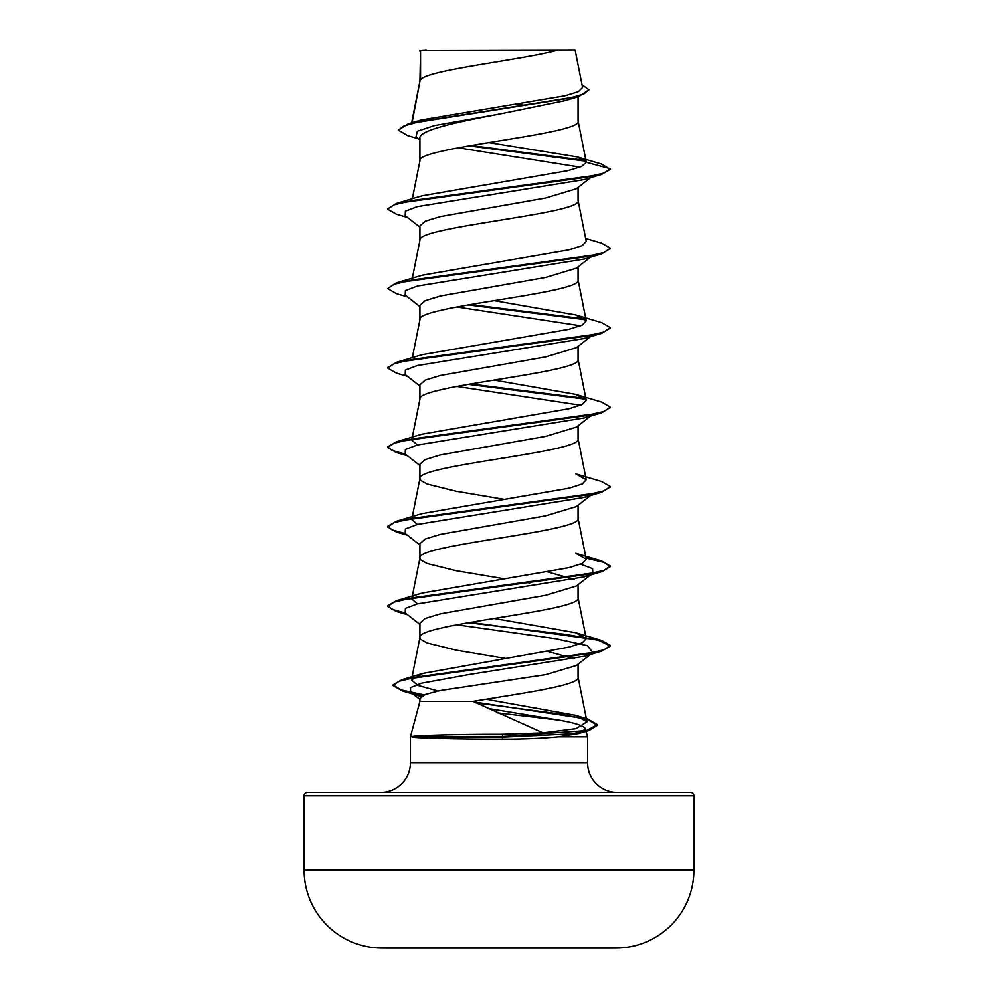 <?xml version="1.0" encoding="UTF-8"?>
<svg xmlns="http://www.w3.org/2000/svg" width="998" height="998" viewBox="0 0 998 998"><rect width="100%" height="100%" fill="white"/><g stroke="black" fill="none" stroke-linecap="round" stroke-linejoin="round"><path stroke-width="1.5" d="M616.427 948.05L608.156 948.05L616.427 948.05A19492.375 19492.375 0 0 1 608.156 948.1L389.844 948.1A19492.375 19492.375 0 0 1 381.573 948.05L616.427 948.05A77.969 77.969 0 0 0 693.922 870.081L693.922 795.805L304.078 795.805L304.078 870.081L693.922 870.081M381.573 948.05L389.844 948.05L381.573 948.05A77.969 77.969 0 0 1 304.078 870.081M558.855 49.9C523.651 59.855 427.119 69.81 420.545 79.765L420.545 50.312L575.085 49.9L582.57 87.475L578.503 91.629L565.167 95.758L420.807 120.047L408.244 123.764L568.972 98.278L583.83 94.024L588.92 89.783L582.034 84.78M693.922 795.805A3.343 3.343 0 0 0 690.579 792.462L307.421 792.462A3.343 3.343 0 0 0 304.078 795.805M617.275 792.462A29.703 29.703 0 0 1 587.572 762.759L410.428 762.759A29.703 29.703 0 0 1 380.725 792.462L617.275 792.462M473.015 701.357L419.921 701.357L410.428 736.774L412.062 736.449C419.422 735.264 460.016 734.191 502.393 734.229L542.974 732.831L473.015 701.357C521.792 693.323 580.125 685.289 578.079 677.255L578.079 664.157M497.229 712.809L559.017 720.107C575.534 723.039 584.341 725.933 585.439 728.802L587.572 736.774L587.572 762.759M410.428 736.774L410.428 762.759M412.149 736.774L412.149 737.11C419.609 738.196 460.128 739.169 502.418 739.144C523.725 739.131 542.425 738.345 558.506 736.774L587.572 736.774M456.76 624.798L555.973 638.72L587.473 645.681L592.837 652.63L576.42 665.466L545.781 674.648L440.305 690.516L425.185 694.483L419.921 698.45L419.921 701.357M420.545 50.312L419.921 81.15M412.074 122.642L419.921 81.349M418.399 138.822L407.434 135.503L398.327 130.114L403.853 125.898L419.671 121.669L579.152 96.344L565.604 100.561L499 114.146C456.722 122.143 418.836 130.152 419.921 138.148L419.921 160.803C415.018 147.567 582.982 134.318 578.079 121.082L578.079 96.669M412.336 198.727L419.921 160.803M590.517 177.719L576.42 188.734L545.694 198.016L440.293 216.578L425.185 221.219L419.921 225.86L419.921 240.256C415.018 227.02 582.982 213.772 578.079 200.536L578.079 187.424M412.336 278.192L419.921 240.256M590.517 257.172L576.407 268.188L545.657 277.469L440.268 296.032L425.185 300.672L419.921 305.313L419.921 319.51M578.079 266.878L578.079 279.989C582.982 293.225 415.018 306.473 419.921 319.709L412.336 357.646M419.921 386.064L405.163 374.549L405.4 370.033L417.401 365.53L584.329 338.472L592.837 334.817L576.42 347.641L545.681 356.922L440.293 375.485L425.185 380.126L419.921 384.766L419.921 399.175C415.018 385.927 582.982 372.678 578.079 359.442L578.079 346.343M417.414 444.983L411.75 440.018L419.921 399.175M590.517 416.079L576.42 427.094L545.669 436.376L440.268 454.951L425.185 459.591L419.921 464.22L419.921 478.628L420.719 480.425L427.069 484.042L456.248 491.266L503.878 499.274M578.079 425.797L578.079 438.895C582.982 452.144 415.018 465.38 419.921 478.628L411.75 519.471L413.122 517.563M592.837 493.723L576.42 506.547L545.669 515.829L440.28 534.404L425.185 539.032L419.921 543.685L419.921 558.082L420.719 559.89L427.069 563.496L456.248 570.719L503.878 578.728M578.079 505.25L578.079 518.349C582.982 531.597 415.018 544.833 419.921 558.082L411.75 598.925L413.122 597.016M580.599 564.157L592.6 568.673L592.837 573.176L576.42 586.001L545.706 595.282L440.305 613.845L425.185 618.486L419.921 623.139L419.921 637.535L420.719 639.344L427.069 642.949L456.248 650.172L505.2 658.393M578.079 584.703L578.079 597.802C582.982 611.05 415.018 624.286 419.921 637.535L411.45 679.9L422.865 673.4L569.234 647.066L582.296 642.862L586.25 638.658L575.771 632.757L494.122 618.448M516.864 104.091L525.572 105.551M547.74 571.941L574.112 579.389M527.543 582.607L529.813 583.007M547.865 651.42L574.112 658.842M579.975 167.128L458.207 147.791M419.921 140.019L415.979 136.913L417.326 131.225L434.629 125.536L499 114.146M585.926 161.202L468.923 145.87M579.152 96.344L588.92 89.783M419.921 51.322L419.896 50.586M419.921 227.157L405.163 215.63L405.4 211.127L417.414 206.611L584.329 179.565L601.557 174.475L610.389 169.411L601.307 163.971L577.118 156.873L488.746 142.589M585.177 160.404L471.143 145.496M398.327 130.114L408.244 123.764M586.288 162.3L581.535 166.491L567.837 170.67L422.216 195.758L396.443 203.405L585.24 177.419L603.915 173.078L610.389 168.749L586.288 162.3L577.118 156.873M542.974 732.831L576.033 728.615L586.986 721.779L575.609 715.317L485.926 699.224M438.085 690.978L417.85 685.439L411.45 679.9M417.414 603.89L411.75 598.925M396.443 600.684L422.216 593.024L569.022 567.662L582.246 563.433L586.25 559.204L575.784 553.304L601.557 560.951L610.389 566.028L603.915 570.357L585.24 574.686L396.443 600.684L387.611 605.749L392.114 609.354L405.225 612.959M417.414 524.437L411.75 519.471M396.443 521.23L422.216 513.571L569.022 488.209L582.246 483.98L586.25 479.751L575.784 473.85L601.557 481.498L610.389 486.575L603.915 490.904L585.252 495.233L396.443 521.23L387.611 526.295L392.114 529.901L405.225 533.506M411.75 440.018L413.122 438.11M575.784 394.385L601.557 402.044L610.389 407.109L603.915 411.45L585.24 415.779L396.443 441.777L422.216 434.118L569.022 408.743L582.246 404.527L586.25 400.298L575.784 394.385L494.122 380.088M575.784 314.931L601.557 322.591L610.389 327.656L603.915 331.997L585.24 336.326L396.443 362.324L422.216 354.664L569.022 329.29L582.246 325.061L586.25 320.845L575.784 314.931L494.122 300.635M585.664 238.46L601.557 243.138L610.389 248.203L603.915 252.531L585.252 256.873L396.443 282.871L422.216 275.211L569.01 249.837L582.246 245.608L586.25 241.379L578.042 200.136M585.439 728.802L578.902 733.455L558.506 736.774M592.775 255.413L591.19 256.399M610.352 248.539L601.557 253.941L584.329 259.018L417.414 286.064L405.4 290.58L405.163 295.084L419.921 306.611M456.76 306.972L580.587 325.797M456.76 386.426L580.587 405.25M591.19 415.318L584.329 417.925L417.414 444.983L405.4 449.487L405.163 454.003L419.921 465.517M592.775 493.773L584.329 497.378L417.414 524.437L405.4 528.94L405.163 533.456L419.921 544.97M592.837 573.176L584.329 576.832L417.401 603.89L405.4 608.393L405.163 612.909L419.921 624.424M592.837 652.63L584.329 656.285L470.844 674.224L421.443 683.193L410.465 687.684L410.627 692.163L421.193 696.504M487.461 708.368L559.017 720.107M601.557 174.475L412.76 200.473L394.085 204.802L387.611 209.143L396.443 214.208L407.483 217.452M601.557 253.941L412.76 279.927L394.085 284.268L387.611 288.597L396.443 293.662L407.483 296.905M468.187 304.914L585.701 319.747M610.352 327.993L601.557 333.394L412.748 359.38L394.085 363.721L387.611 368.05L396.443 373.115L407.483 376.358M468.187 384.367L585.701 399.2M610.352 407.446L601.557 412.848L412.76 438.833L394.085 443.174L387.611 447.503L396.443 452.568L406.386 454.951M610.352 486.899L601.557 492.301L412.76 518.299L394.085 522.628L387.611 526.956L396.443 532.021L406.386 534.404M586.051 558.169L604.127 562.423L610.389 566.689L601.557 571.754L412.748 597.752L394.085 602.081L387.611 606.41L396.443 611.487L406.386 613.857M468.187 622.727L565.978 634.441L598.663 640.292L610.389 646.143L601.557 651.207L416.802 676.981L399.088 681.285L392.987 685.576L402.406 690.965L423.052 695.394M476.034 702.879L560.689 714.081L587.822 719.683L597.415 725.284L588.907 730.536L571.118 733.817L502.705 737.11L502.393 734.229M396.443 203.405L387.648 208.807M396.443 282.871L387.611 288.597M470.457 304.515L584.878 318.936M396.443 362.324L387.648 367.713M470.457 383.981L584.878 398.389M396.443 441.777L387.611 446.842L392.114 450.447L405.225 454.053M585.913 557.483L601.557 560.951M470.457 622.34L601.557 640.417L610.389 645.481L604.064 649.76L585.826 654.039L401.895 679.713L392.987 684.915L401.134 689.917L424.113 694.92M474.275 701.993L588.047 719.084L597.415 724.623L586.425 730.536L502.705 736.449L412.062 736.449M307.421 792.462L380.725 792.462M426.358 49.9L419.921 50.312M412.149 737.11L502.705 737.11L502.418 739.144M586.986 721.779L578.042 676.856M586.25 638.658L578.042 597.403M586.25 559.204L578.042 517.95M586.25 479.751L578.042 438.496M586.25 400.298L578.042 359.043M586.25 320.845L578.042 279.59M586.263 161.963L578.042 120.671M411.638 122.779L419.958 80.95M578.902 733.455L588.907 730.536M584.329 338.472L601.557 333.394M584.329 417.925L601.557 412.848M407.483 455.812L396.443 452.568M584.329 497.378L601.557 492.301M407.483 535.265L396.443 532.021M584.329 576.832L601.557 571.754M407.483 614.718L396.443 611.487M584.329 656.285L601.557 651.207M419.821 696.105L402.406 690.965M410.627 692.163L419.921 699.386M575.609 715.317L588.047 719.084M422.865 673.4L401.895 679.713M575.771 632.757L601.557 640.417M387.611 208.482L387.611 209.143M610.389 248.203L610.389 248.864M610.389 327.656L610.389 328.317M387.611 367.389L387.611 368.05M610.389 407.109L610.389 407.783M387.611 446.842L387.611 447.503M610.389 486.575L610.389 487.236M387.611 526.295L387.611 526.956M610.389 566.028L610.389 566.689M387.611 605.749L387.611 606.41M610.389 645.481L610.389 646.143M392.987 684.915L392.987 685.576M597.415 724.623L597.415 725.284"/></g></svg>
